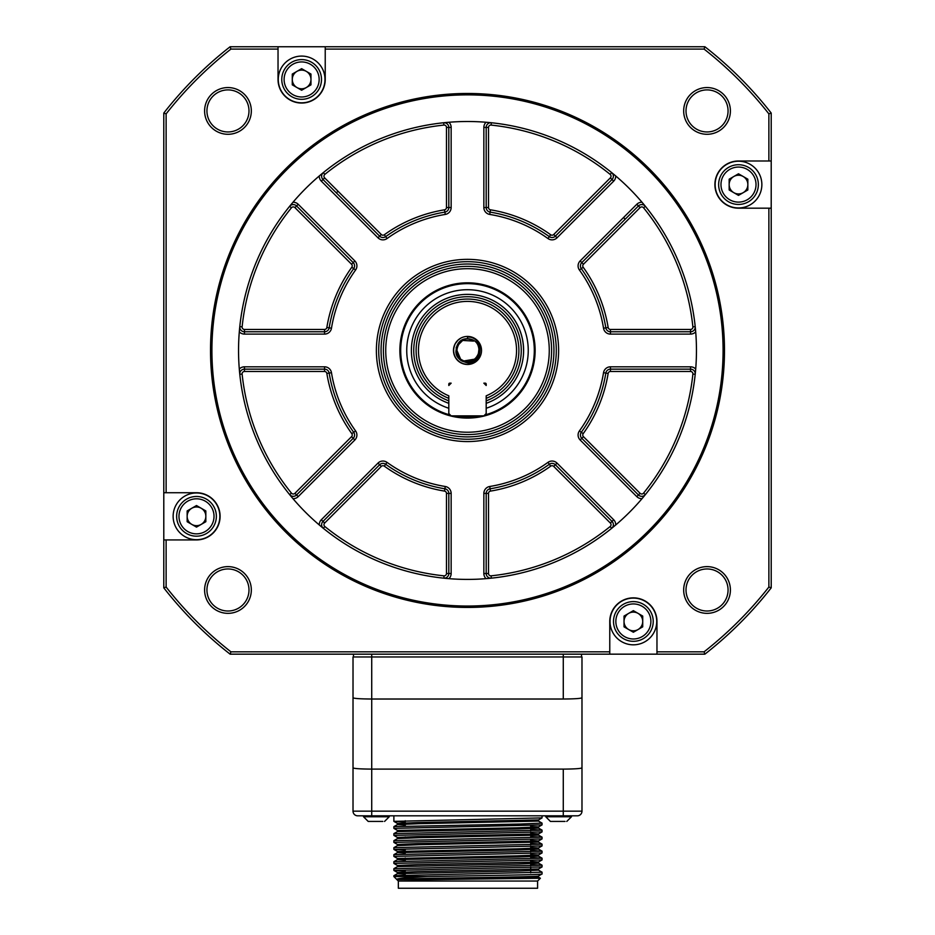 <?xml version="1.0" encoding="UTF-8"?>
<svg xmlns="http://www.w3.org/2000/svg" width="935" height="935" viewBox="0 0 935 935"><rect width="100%" height="100%" fill="white"/><g stroke="black" fill="none" stroke-linecap="round" stroke-linejoin="round"><path stroke-width="1.4" d="M405.241 861.065L405.241 857.933M405.241 838.076L405.241 836.907M405.241 826.014L405.241 820.731M398.345 881.039L537.59 881.039L537.59 888.25L398.345 888.25L398.345 881.039L393.88 876.574L427.4 876.574C473.449 875.686 544.684 874.809 542.055 873.933L542.055 872.203L393.927 875.674L397.468 873.617L518.165 871.011L538.49 870.146L538.49 868.977L417.77 871.607L397.445 872.484L397.445 873.652L405.241 874.178M422.281 879.683L396.837 879.508C391.157 878.339 542.697 877.17 538.49 875.99L538.49 877.159C541.529 878 464.531 878.842 422.281 879.683L540.383 878.245L538.502 877.159L538.49 876.037M537.59 881.039L540.383 878.245M396.826 879.508L396.826 879.496C396.171 878.503 406.363 877.533 427.4 876.574M538.466 876.013L542.055 873.933M565.032 821.433L550.434 821.433L545.76 816.758L545.76 815.823M382.812 821.433L368.215 821.433L363.54 816.758L363.54 815.823M530.694 862.608L538.49 863.134L518.165 864.01L397.468 866.616L393.904 868.673L542.055 865.191L542.055 866.92M538.466 863.11L542.031 865.167L530.694 864.559M530.694 855.595L538.49 856.133L518.165 856.998L397.468 859.604L393.904 861.661L542.055 858.178L542.055 859.908M538.466 856.098L542.031 858.155L530.694 857.559M530.694 848.583L538.49 849.12L518.165 849.985L397.468 852.591L393.904 854.648L542.055 851.177L542.055 852.907M538.466 849.085L542.031 851.142L530.694 850.546M530.694 843.534L542.031 844.141L538.466 842.084L419.09 844.714L397.468 845.591L393.904 847.648L542.055 844.165L542.055 845.894M530.694 833.401L538.49 833.938L538.49 835.107L419.09 837.713L397.468 838.578L393.904 840.635L542.055 837.152L542.055 838.882M538.466 835.072L542.031 837.129L530.694 836.533M530.694 827.557L538.49 828.094L518.165 828.959L397.468 831.566L393.904 833.623L542.055 830.151L542.055 831.881M538.466 828.059L542.031 830.116L530.694 829.52M397.468 824.565L393.904 826.622L520.655 824.015L542.055 823.139L538.49 821.082L419.09 823.688L397.468 824.565L405.241 825.126M397.468 831.566L397.445 830.432L393.904 828.398M397.468 852.591L405.241 853.152M530.694 854.426L538.466 854.987L516.845 855.852L397.445 858.459L397.445 859.627L405.241 860.165M530.694 869.608L538.49 870.146M393.88 833.658L393.88 835.387L542.031 831.905L538.466 833.962L417.77 836.568L397.445 837.433L397.445 838.601M393.88 840.658L393.88 842.388L542.031 838.917L538.466 840.974L417.77 843.58L397.445 844.445L397.445 845.614M405.241 850.032L393.904 849.424L397.468 851.481L516.845 848.851L538.466 847.975L542.031 845.918L393.88 849.401L393.88 847.671M393.88 854.683L393.88 856.413L542.031 852.93L538.466 854.987M393.88 861.684L393.88 863.414L542.031 859.943L538.466 862L417.77 864.606L397.445 865.471L397.445 866.64M405.241 871.058L393.904 870.45L397.468 872.507M393.88 868.697L393.88 870.427L542.031 866.944L538.466 869.001M538.49 821.082L538.49 819.948L541.961 817.915M393.88 815.823L393.88 821.362L542.031 817.891L538.466 819.948L417.77 822.555L397.445 823.419L405.241 823.957M530.694 826.388L538.466 826.949L516.845 827.826L397.445 830.432M393.904 835.411L397.468 837.468L405.241 837.97M530.694 840.413L538.466 840.974M530.694 847.414L538.466 847.975M530.694 861.439L538.466 862M542.055 824.869L542.055 823.139L538.478 821.035L538.502 819.89M393.88 826.645L393.88 828.375L542.031 824.892L538.466 826.949M397.468 823.443L393.904 821.397L405.241 821.994M571.46 815.823L571.46 816.758L545.76 816.758M389.24 815.823L389.24 816.758L363.54 816.758M542.055 815.823L542.055 817.856M733.823 176.493A9.35 9.35 0 0 0 733.823 192.68A9.35 9.35 0 0 0 747.848 184.581A9.35 9.35 0 0 0 733.823 176.493M296.956 71.364A9.35 9.35 0 0 0 296.956 87.551A9.35 9.35 0 0 0 310.969 79.452A9.35 9.35 0 0 0 296.956 71.364M191.827 508.231A9.35 9.35 0 0 0 191.827 524.418A9.35 9.35 0 0 0 205.84 516.33A9.35 9.35 0 0 0 191.827 508.231M628.694 613.36A9.35 9.35 0 0 0 628.694 629.547A9.35 9.35 0 0 0 642.719 621.459A9.35 9.35 0 0 0 628.694 613.36M729.16 189.98L738.498 195.38L747.848 189.98L747.848 179.193L738.498 173.793L729.16 179.193L729.16 189.98M292.281 84.851L301.631 90.251L310.969 84.851L310.969 74.064L301.631 68.664L292.281 74.064L292.281 84.851M187.152 521.718L196.502 527.118L205.84 521.718L205.84 510.931L196.502 505.531L187.152 510.931L187.152 521.718M624.031 626.847L633.369 632.247L642.719 626.847L642.719 616.06L633.369 610.66L624.031 616.06L624.031 626.847M371.721 815.823L577.304 815.823A4.675 4.675 0 0 0 581.979 811.159L581.979 697.779C580.787 698.527 574.558 698.936 563.279 699.018L371.721 699.018C360.361 698.948 354.131 698.527 353.021 697.779L353.021 767.869C354.131 768.617 360.361 769.026 371.721 769.108L371.721 815.823L357.696 815.823A4.675 4.675 0 0 1 353.021 811.159L353.021 767.869L353.021 811.159L563.279 811.159L563.279 769.108L371.721 769.108L371.721 656.966L353.021 656.966L353.021 697.779M720.978 184.581A17.52 17.52 0 0 0 738.498 202.112A17.52 17.52 0 0 0 756.018 184.581A17.52 17.52 0 0 0 738.498 167.061A17.52 17.52 0 0 0 720.978 184.581M284.111 79.452A17.52 17.52 0 0 0 301.631 96.983A17.52 17.52 0 0 0 319.151 79.452A17.52 17.52 0 0 0 301.631 61.932A17.52 17.52 0 0 0 284.111 79.452M178.982 516.33A17.52 17.52 0 0 0 196.502 533.85A17.52 17.52 0 0 0 214.022 516.33A17.52 17.52 0 0 0 196.502 498.811A17.52 17.52 0 0 0 178.982 516.33M615.849 621.459A17.52 17.52 0 0 0 633.369 638.979A17.52 17.52 0 0 0 650.889 621.459A17.52 17.52 0 0 0 633.369 603.94A17.52 17.52 0 0 0 615.849 621.459M718.641 184.581A19.857 19.857 0 0 0 738.498 204.449A19.857 19.857 0 0 0 758.355 184.581A19.857 19.857 0 0 0 738.498 164.724A19.857 19.857 0 0 0 718.641 184.581M281.774 79.452A19.857 19.857 0 0 0 301.631 99.32A19.857 19.857 0 0 0 321.488 79.452A19.857 19.857 0 0 0 301.631 59.595A19.857 19.857 0 0 0 281.774 79.452M176.645 516.33A19.857 19.857 0 0 0 196.502 536.187A19.857 19.857 0 0 0 216.359 516.33A19.857 19.857 0 0 0 196.502 496.473A19.857 19.857 0 0 0 176.645 516.33M613.512 621.459A19.857 19.857 0 0 0 633.369 641.317A19.857 19.857 0 0 0 653.226 621.459A19.857 19.857 0 0 0 633.369 601.602A19.857 19.857 0 0 0 613.512 621.459M563.279 769.108C574.558 769.026 580.787 768.617 581.979 767.869M581.979 697.779L581.979 656.966L371.721 656.966L371.721 654.161M563.279 815.823L563.279 811.159L581.979 811.159L581.979 656.966M761.861 184.581A23.363 23.363 0 0 0 726.822 164.35A23.363 23.363 0 0 0 726.822 204.823A23.363 23.363 0 0 0 761.861 184.581M324.994 79.452A23.363 23.363 0 0 0 289.944 59.221A23.363 23.363 0 0 0 289.944 99.694A23.363 23.363 0 0 0 324.994 79.452M219.865 516.33A23.363 23.363 0 0 0 184.814 496.099A23.363 23.363 0 0 0 184.814 536.561A23.363 23.363 0 0 0 219.865 516.33M656.732 621.459A23.363 23.363 0 0 0 621.693 601.228A23.363 23.363 0 0 0 621.693 641.69A23.363 23.363 0 0 0 656.732 621.459M633.369 598.096A23.363 23.363 0 0 0 610.006 621.459A23.363 23.363 0 0 0 633.369 644.823M581.512 656.966L581.512 654.161M353.488 656.966L353.488 654.161M163.789 539.927L163.789 113.065A385.477 385.477 0 0 1 230.115 46.75L704.885 46.75A385.477 385.477 0 0 1 771.211 113.065L771.211 587.846A385.477 385.477 0 0 1 704.885 654.161L230.115 654.161A385.477 385.477 0 0 1 163.789 587.846L163.789 539.927L196.502 539.927A23.597 23.597 0 0 0 220.099 516.33A23.597 23.597 0 0 0 196.502 492.733L166.126 492.733L166.126 113.871A383.14 383.14 0 0 1 230.922 49.087L278.034 49.087L278.034 79.452A23.597 23.597 0 0 0 301.631 103.049A23.597 23.597 0 0 0 325.228 79.452L325.228 49.087L704.078 49.087A383.14 383.14 0 0 1 768.874 113.871L768.874 160.995L738.498 160.995A23.597 23.597 0 0 0 714.901 184.581A23.597 23.597 0 0 0 738.498 208.178L768.874 208.178L768.874 587.04A383.14 383.14 0 0 1 704.078 651.824L656.966 651.824L656.966 654.161M686.01 110.926A21.026 21.026 0 0 0 707.035 131.952A21.026 21.026 0 0 0 728.061 110.926A21.026 21.026 0 0 0 707.035 89.9A21.026 21.026 0 0 0 686.01 110.926M686.01 589.985A21.026 21.026 0 0 0 707.035 611.011A21.026 21.026 0 0 0 728.061 589.985A21.026 21.026 0 0 0 707.035 568.959A21.026 21.026 0 0 0 686.01 589.985M206.939 110.926A21.026 21.026 0 0 0 227.965 131.952A21.026 21.026 0 0 0 248.99 110.926A21.026 21.026 0 0 0 227.965 89.9A21.026 21.026 0 0 0 206.939 110.926M206.939 589.985A21.026 21.026 0 0 0 227.965 611.011A21.026 21.026 0 0 0 248.99 589.985A21.026 21.026 0 0 0 227.965 568.959A21.026 21.026 0 0 0 206.939 589.985M704.885 654.161L704.078 651.824M771.211 587.846L768.874 587.04M771.211 208.178L768.874 208.178M771.211 160.995L768.874 160.995M771.211 113.065L768.874 113.871M704.885 46.75L704.078 49.087M325.228 46.75L325.228 49.087M278.034 46.75L278.034 49.087M230.115 46.75L230.922 49.087M163.789 113.065L166.126 113.871M163.789 492.733L166.126 492.733M163.789 587.846L166.126 587.04L166.126 539.927M230.115 654.161L230.922 651.824A383.14 383.14 0 0 1 166.126 587.04M609.772 654.161L609.772 651.824L230.922 651.824M656.966 651.824L656.966 621.459A23.597 23.597 0 0 0 633.369 597.862A23.597 23.597 0 0 0 609.772 621.459L609.772 651.824M683.672 110.926A23.363 23.363 0 0 0 707.035 134.289A23.363 23.363 0 0 0 730.399 110.926A23.363 23.363 0 0 0 707.035 87.563A23.363 23.363 0 0 0 683.672 110.926M683.672 589.985A23.363 23.363 0 0 0 707.035 613.348A23.363 23.363 0 0 0 730.399 589.985A23.363 23.363 0 0 0 707.035 566.622A23.363 23.363 0 0 0 683.672 589.985M204.601 110.926A23.363 23.363 0 0 0 227.965 134.289A23.363 23.363 0 0 0 251.328 110.926A23.363 23.363 0 0 0 227.965 87.563A23.363 23.363 0 0 0 204.601 110.926M204.601 589.985A23.363 23.363 0 0 0 227.965 613.348A23.363 23.363 0 0 0 251.328 589.985A23.363 23.363 0 0 0 227.965 566.622A23.363 23.363 0 0 0 204.601 589.985M210.515 350.461A256.985 256.985 0 0 1 467.5 93.477A256.985 256.985 0 0 1 724.485 350.461A256.985 256.985 0 0 1 467.5 607.434A256.985 256.985 0 0 1 210.515 350.461M690.556 334.099L690.556 329.436L610.45 329.436A2.337 2.337 0 0 1 608.147 327.472A142.506 142.506 0 0 0 583.206 267.258A2.337 2.337 0 0 1 583.452 264.243L640.089 207.605L638.441 205.945L581.792 262.595A4.675 4.675 0 0 0 581.301 268.625A140.168 140.168 0 0 1 605.833 327.846A4.675 4.675 0 0 0 610.45 331.761L690.556 331.761A4.675 4.675 0 0 0 695.208 326.607A228.946 228.946 0 0 0 645.372 206.308A4.675 4.675 0 0 0 638.441 205.945L581.792 262.595L580.144 260.935A7.012 7.012 0 0 0 579.408 269.993A137.831 137.831 0 0 1 603.531 328.22A7.012 7.012 0 0 0 610.45 334.099L690.556 334.099A7.012 7.012 0 0 0 695.687 331.867L695.546 330.219M723.082 350.461A255.582 255.582 0 0 1 339.709 571.799A255.582 255.582 0 0 1 339.709 129.112A255.582 255.582 0 0 1 723.082 350.461M298.218 204.298L294.911 207.605L351.548 264.243L353.208 262.595L296.559 205.945A4.675 4.675 0 0 0 289.628 206.308A228.946 228.946 0 0 0 239.792 326.607A4.675 4.675 0 0 0 244.444 331.761L324.55 331.761A4.675 4.675 0 0 0 329.167 327.846A140.168 140.168 0 0 1 353.699 268.625A4.675 4.675 0 0 0 353.208 262.595L354.856 260.935L298.218 204.298A7.012 7.012 0 0 0 292.994 202.252L291.93 203.503M244.444 366.812L244.444 371.487L324.55 371.487L324.55 369.15L244.444 369.15A4.675 4.675 0 0 0 239.792 374.304L242.118 374.058A226.609 226.609 0 0 0 291.44 493.131A2.337 2.337 0 0 0 294.911 493.318L296.559 494.966L353.208 438.316A4.675 4.675 0 0 0 353.699 432.286A140.168 140.168 0 0 1 329.167 373.065A4.675 4.675 0 0 0 324.55 369.15L324.55 366.812L244.444 366.812A7.012 7.012 0 0 0 239.313 369.044L239.453 370.692M321.336 519.743L324.644 523.051L381.293 466.401L379.633 464.753L322.996 521.391A4.675 4.675 0 0 0 323.358 528.333A228.946 228.946 0 0 0 443.646 578.157A4.675 4.675 0 0 0 448.812 573.517L448.812 493.399A4.675 4.675 0 0 0 444.896 488.795A140.168 140.168 0 0 1 385.664 464.263A4.675 4.675 0 0 0 379.633 464.753L377.985 463.094L321.336 519.743A7.012 7.012 0 0 0 319.291 524.956L320.553 526.019M483.851 573.517L488.526 573.517L488.526 493.399L486.188 493.399L486.188 573.517A4.675 4.675 0 0 0 491.354 578.157A228.946 228.946 0 0 0 611.642 528.333A4.675 4.675 0 0 0 612.004 521.391L555.367 464.753A4.675 4.675 0 0 0 549.336 464.263A140.168 140.168 0 0 1 490.104 488.795A4.675 4.675 0 0 0 486.188 493.399L483.851 493.399L483.851 573.517A7.012 7.012 0 0 0 486.095 578.648L487.731 578.508M636.782 496.614L640.089 493.318L583.452 436.668L581.792 438.316L638.441 494.966A4.675 4.675 0 0 0 645.372 494.603A228.946 228.946 0 0 0 695.208 374.304A4.675 4.675 0 0 0 690.556 369.15L610.45 369.15A4.675 4.675 0 0 0 605.833 373.065A140.168 140.168 0 0 1 581.301 432.286A4.675 4.675 0 0 0 581.792 438.316L580.144 439.976L636.782 496.614A7.012 7.012 0 0 0 642.006 498.659L643.07 497.408M613.664 181.168L610.356 177.86L553.707 234.51L555.367 236.158L612.004 179.52A4.675 4.675 0 0 0 611.642 172.578L610.181 174.401A226.609 226.609 0 0 0 491.109 125.08A2.337 2.337 0 0 0 488.526 127.405L486.188 127.405L486.188 207.512A4.675 4.675 0 0 0 490.104 212.116A140.168 140.168 0 0 1 549.336 236.648A4.675 4.675 0 0 0 555.367 236.158L557.015 237.817L613.664 181.168A7.012 7.012 0 0 0 615.709 175.955L614.447 174.892M451.149 127.405L446.474 127.405L446.474 207.512L448.812 207.512L448.812 127.405A4.675 4.675 0 0 0 443.646 122.754L443.891 125.08A226.609 226.609 0 0 0 324.819 174.401A2.337 2.337 0 0 0 324.644 177.86L322.996 179.52L379.633 236.158A4.675 4.675 0 0 0 385.664 236.648A140.168 140.168 0 0 1 444.896 212.116A4.675 4.675 0 0 0 448.812 207.512L451.149 207.512L451.149 127.405A7.012 7.012 0 0 0 448.905 122.263L447.269 122.403M467.5 579.408A228.946 228.946 0 0 1 269.222 235.982A228.946 228.946 0 0 1 665.778 235.982A228.946 228.946 0 0 1 467.5 579.408M324.819 174.401L323.358 172.578A4.675 4.675 0 0 0 322.996 179.52L321.336 181.168L377.985 237.817A7.012 7.012 0 0 0 387.032 238.542A137.831 137.831 0 0 1 445.27 214.431A7.012 7.012 0 0 0 451.149 207.512M491.109 125.08L491.354 122.754A4.675 4.675 0 0 0 486.188 127.405L483.851 127.405L483.851 207.512A7.012 7.012 0 0 0 489.73 214.431A137.831 137.831 0 0 1 547.968 238.542A7.012 7.012 0 0 0 557.015 237.817M291.44 493.131L289.628 494.603A4.675 4.675 0 0 0 296.559 494.966L298.218 496.614L354.856 439.976A7.012 7.012 0 0 0 355.592 430.93A137.831 137.831 0 0 1 331.469 372.691A7.012 7.012 0 0 0 324.55 366.812M324.644 523.051A2.337 2.337 0 0 0 324.819 526.51A226.609 226.609 0 0 0 443.891 575.831L444.055 578.204M487.731 122.403L486.095 122.263A7.012 7.012 0 0 0 483.851 127.405M320.553 174.892L319.291 175.955A7.012 7.012 0 0 0 321.336 181.168M615.709 175.955A228.946 228.946 0 0 1 642.006 202.252A7.012 7.012 0 0 0 636.782 204.298L580.144 260.935M448.905 122.263A228.946 228.946 0 0 1 486.095 122.263M292.994 202.252A228.946 228.946 0 0 1 319.291 175.955M376.384 350.461A91.116 91.116 0 0 1 467.5 259.346A91.116 91.116 0 0 1 558.616 350.461A91.116 91.116 0 0 1 467.5 441.565A91.116 91.116 0 0 1 376.384 350.461M556.278 350.461A88.778 88.778 0 0 1 467.5 439.228A88.778 88.778 0 0 1 378.722 350.461A88.778 88.778 0 0 1 467.5 261.683A88.778 88.778 0 0 1 556.278 350.461M467.5 264.021A86.441 86.441 0 0 1 542.358 393.682A86.441 86.441 0 0 1 392.642 393.682A86.441 86.441 0 0 1 467.5 264.021M467.5 434.565A84.103 84.103 0 0 1 394.663 308.41A84.103 84.103 0 0 1 540.337 308.41A84.103 84.103 0 0 1 467.5 434.565M467.5 268.684A81.766 81.766 0 0 1 549.266 350.461A81.766 81.766 0 0 1 467.5 432.227A81.766 81.766 0 0 1 385.734 350.461A81.766 81.766 0 0 1 467.5 268.684M467.5 282.814A67.647 67.647 0 0 1 526.078 384.273A67.647 67.647 0 0 1 408.922 384.273A67.647 67.647 0 0 1 467.5 282.814M450.296 415.023A66.817 66.817 0 0 1 467.5 283.644A66.817 66.817 0 0 1 484.704 415.023M481.116 415.865A66.817 66.817 0 0 1 453.884 415.865M448.812 408.256A60.74 60.74 0 0 1 473.823 290.049A60.74 60.74 0 0 1 486.188 408.256M486.188 403.324A56.065 56.065 0 0 0 467.5 294.385A56.065 56.065 0 0 0 448.812 403.324A56.065 56.065 0 0 1 473.835 294.747A56.065 56.065 0 0 1 523.565 350.461M467.056 364.463L462.428 363.528L458.384 361.109L455.368 357.486L453.732 353.068L453.639 348.358L455.123 343.881L457.998 340.153L460.92 338.084M464.263 364.089L459.926 362.254L456.444 359.075L454.211 354.926L453.487 350.263M475.938 361.646L471.754 363.808L467.091 364.463L462.474 363.54L458.419 361.132L455.392 357.521L453.732 353.103M471.778 363.808L467.114 364.463L462.486 363.551L458.43 361.144L455.403 357.532M459.962 362.277L456.467 359.11L454.223 354.961L453.487 350.309L454.328 345.669M456.432 349.258L460.639 359.215L463.853 360.968L474.384 359.204L467.5 361.588C448.59 361.623 457.671 330.826 473.519 341.1L462.696 340.433L457.46 345.669M467.967 338.786L473.753 340.749M474.384 359.204C478.837 355.429 480.041 350.789 477.984 345.307A11.676 11.676 0 0 0 477.972 345.272M456.175 347.61L456.572 354.575L458.559 357.965L461.551 360.513L465.221 361.915L469.148 362.02L472.888 360.817L476.02 358.444L478.194 355.16L479.024 348.568M456.572 354.575L460.219 359.589L463.655 361.483L467.535 362.137L471.404 361.471L474.828 359.554L478.603 354.084M456.105 353.009L459.015 358.491L462.159 360.84L465.91 362.032L469.837 361.903L473.496 360.478L476.488 357.918L479.106 351.817M456.28 353.687L459.506 358.97L462.778 361.144L466.6 362.102L470.504 361.74L474.08 360.104L478.451 354.529M455.941 352.098L458.395 357.778L461.341 360.384L464.987 361.868L468.914 362.055L474.466 359.835M478.767 353.535L477.166 357.018L474.442 359.846L470.936 361.623L467.044 362.125L463.199 361.319L459.833 359.274L456.49 354.342L460.02 359.437L463.421 361.401L467.29 362.137L471.17 361.541L474.641 359.706L477.306 356.808L478.802 353.418M478.977 352.647L476.16 358.292L473.075 360.723L469.347 361.985L465.42 361.95L461.726 360.606L458.688 358.128L456.058 352.775L458.851 358.304L461.937 360.735L465.665 361.997L469.592 361.95L473.285 360.606L476.324 358.105L479.036 352.285M478.93 352.857L477.54 356.434L474.992 359.426L471.591 361.401L467.734 362.137L463.842 361.553L460.371 359.706L457.706 356.819L456.151 353.22L456.268 347.259L456.21 353.453L457.846 357.03L460.569 359.858L464.076 361.623L467.979 362.125L471.824 361.307L475.179 359.262L478.884 353.079M478.077 355.417L473.671 360.372L470.036 361.857L466.109 362.055L462.334 360.933L459.155 358.631L456.21 353.442L459.33 358.806L462.556 361.039L466.355 362.079L470.27 361.81L473.881 360.244L478.229 355.078M455.918 351.981L458.243 357.591L461.142 360.255L464.742 361.81L468.669 362.079L472.455 361.039L475.681 358.795L478.825 353.325M455.906 351.864L458.103 357.392L460.932 360.115L464.508 361.751L468.423 362.102L472.233 361.132L475.506 358.958L478.907 352.986M456.409 354.108L459.658 359.11L462.965 361.226L466.799 362.114L470.702 361.693L474.244 359.998L478.486 354.435M456.011 352.53L458.524 357.941L461.516 360.489L465.186 361.903L469.113 362.02L472.853 360.84L477.469 356.539M467.5 338.774C452.856 338.038 452.178 362.02 466.834 362.114C480.286 363.621 483.874 342.105 470.609 339.195A11.676 11.676 0 0 0 459.085 342.35C452.972 352.799 455.777 359.648 467.5 362.885C484.283 363.867 484.108 336.401 467.5 337.009L467.5 338.61L467.5 337.009M467.5 338.61L470.609 339.195M483.851 415.865L451.149 415.865L448.812 413.539L448.812 395.821A49.064 49.064 0 0 1 467.5 301.397A49.064 49.064 0 0 1 486.188 395.821L486.188 413.539L483.851 415.865M467.5 364.475A14.013 14.013 0 0 0 479.643 343.449A14.013 14.013 0 0 0 455.357 343.449A14.013 14.013 0 0 0 467.5 364.475M486.188 384.098A0.935 0.935 0 0 0 485.253 383.163L483.851 383.163L486.188 385.5L486.188 384.098L484.786 384.098M449.747 383.163A0.935 0.935 0 0 0 448.812 384.098L448.812 385.5L451.149 383.163L449.747 383.163M486.188 398.345L486.995 398.018A51.402 51.402 0 0 0 467.5 299.06A51.402 51.402 0 0 0 448.005 398.018L448.812 397.468L448.005 398.018L448.812 398.345M486.995 398.018L486.188 397.48L486.995 398.018M448.812 398.333A51.402 51.402 0 0 1 467.5 299.06A51.402 51.402 0 0 0 448.005 398.018M486.188 400.834A53.727 53.727 0 0 0 467.5 296.722A53.727 53.727 0 0 0 448.812 400.834M625.129 219.257A205.092 205.092 0 0 0 623.622 217.458A205.092 205.092 0 0 1 625.129 219.257M338.108 191.324A205.092 205.092 0 0 0 336.296 192.82A205.092 205.092 0 0 1 338.108 191.324M563.279 699.018L563.279 654.161M351.548 264.243A2.337 2.337 0 0 1 351.794 267.258L355.592 269.993A7.012 7.012 0 0 0 354.856 260.935M351.794 267.258A142.506 142.506 0 0 0 326.853 327.472L331.469 328.22A137.831 137.831 0 0 1 355.592 269.993M326.853 327.472A2.337 2.337 0 0 1 324.55 329.436L324.55 334.099A7.012 7.012 0 0 0 331.469 328.22M324.55 329.436L244.444 329.436L244.444 334.099L324.55 334.099M324.55 371.487A2.337 2.337 0 0 1 326.853 373.439L331.469 372.691M326.853 373.439A142.506 142.506 0 0 0 351.794 433.653L355.592 430.93M351.794 433.653A2.337 2.337 0 0 1 351.548 436.668L354.856 439.976M351.548 436.668L294.911 493.318M381.293 466.401A2.337 2.337 0 0 1 384.308 466.156L387.032 462.369A7.012 7.012 0 0 0 377.985 463.094M384.308 466.156A142.506 142.506 0 0 0 444.511 491.097L445.27 486.492A137.831 137.831 0 0 1 387.032 462.369M444.511 491.097A2.337 2.337 0 0 1 446.474 493.399L451.149 493.399A7.012 7.012 0 0 0 445.27 486.492M446.474 493.399L446.474 573.517L451.149 573.517L451.149 493.399M488.526 493.399A2.337 2.337 0 0 1 490.489 491.097L489.73 486.492A7.012 7.012 0 0 0 483.851 493.399M490.489 491.097A142.506 142.506 0 0 0 550.692 466.156L547.968 462.369A137.831 137.831 0 0 1 489.73 486.492M550.692 466.156A2.337 2.337 0 0 1 553.707 466.401L557.015 463.094A7.012 7.012 0 0 0 547.968 462.369M553.707 466.401L610.356 523.051L613.664 519.743L557.015 463.094M583.452 436.668A2.337 2.337 0 0 1 583.206 433.653L579.408 430.93A7.012 7.012 0 0 0 580.144 439.976M583.206 433.653A142.506 142.506 0 0 0 608.147 373.439L603.531 372.691A137.831 137.831 0 0 1 579.408 430.93M608.147 373.439A2.337 2.337 0 0 1 610.45 371.487L610.45 366.812A7.012 7.012 0 0 0 603.531 372.691M610.45 371.487L690.556 371.487L690.556 366.812L610.45 366.812M610.45 329.436L610.45 334.099M608.147 327.472L603.531 328.22M583.206 267.258L579.408 269.993M583.452 264.243L581.792 262.595M553.707 234.51A2.337 2.337 0 0 1 550.692 234.755L547.968 238.542M550.692 234.755A142.506 142.506 0 0 0 490.489 209.814L489.73 214.431M490.489 209.814A2.337 2.337 0 0 1 488.526 207.512L483.851 207.512M488.526 207.512L488.526 127.405M446.474 207.512A2.337 2.337 0 0 1 444.511 209.814L445.27 214.431M444.511 209.814A142.506 142.506 0 0 0 384.308 234.755L387.032 238.542M384.308 234.755A2.337 2.337 0 0 1 381.293 234.51L377.985 237.817M381.293 234.51L324.644 177.86M294.911 207.605A2.337 2.337 0 0 0 291.44 207.78A226.609 226.609 0 0 0 242.118 326.853A2.337 2.337 0 0 0 244.444 329.436M242.118 326.853L239.792 326.607M289.628 206.308L291.44 207.78M446.474 127.405A2.337 2.337 0 0 0 443.891 125.08M610.356 177.86A2.337 2.337 0 0 0 610.181 174.401M690.556 329.436A2.337 2.337 0 0 0 692.882 326.853A226.609 226.609 0 0 0 643.56 207.78A2.337 2.337 0 0 0 640.089 207.605M643.56 207.78L645.372 206.308M695.208 326.607L692.882 326.853M690.556 371.487A2.337 2.337 0 0 1 692.882 374.058L695.208 374.304M640.089 493.318A2.337 2.337 0 0 0 643.56 493.131A226.609 226.609 0 0 0 692.882 374.058M645.372 494.603L643.56 493.131M488.526 573.517A2.337 2.337 0 0 0 491.109 575.831A226.609 226.609 0 0 0 610.181 526.51A2.337 2.337 0 0 0 610.356 523.051M610.181 526.51L611.642 528.333M491.354 578.157L491.109 575.831M443.891 575.831A2.337 2.337 0 0 0 446.474 573.517M323.358 528.333L324.819 526.51M244.444 371.487A2.337 2.337 0 0 0 242.118 374.058M239.313 331.867A7.012 7.012 0 0 0 244.444 334.099M292.994 498.659A7.012 7.012 0 0 0 298.218 496.614M448.905 578.648A7.012 7.012 0 0 0 451.149 573.517M615.709 524.956A7.012 7.012 0 0 0 613.664 519.743M695.687 369.044A7.012 7.012 0 0 0 690.556 366.812M638.441 205.945L636.782 204.298M450.214 384.098L448.812 384.098M530.694 825.5L530.694 830.783M530.694 839.513L530.694 844.796M530.694 846.526L530.694 851.808M530.694 855.49L530.694 856.659M530.694 860.539L530.694 865.822M530.694 867.551L530.694 872.834M393.88 875.709L393.88 876.574M540.372 878.222L538.466 877.124M542.031 872.168L538.466 870.111M397.445 824.588L397.445 823.419M538.49 828.094L538.49 826.926M538.49 842.108L538.49 840.939M538.49 849.12L538.49 847.951M397.445 852.626L397.445 851.458M538.49 856.133L538.49 854.964M538.49 863.134L538.49 861.965M571.46 816.758L566.785 821.433M389.24 816.758L384.565 821.433M397.468 844.469L393.904 842.423M397.468 858.494L393.904 856.437M397.468 865.494L393.904 863.449"/></g></svg>
